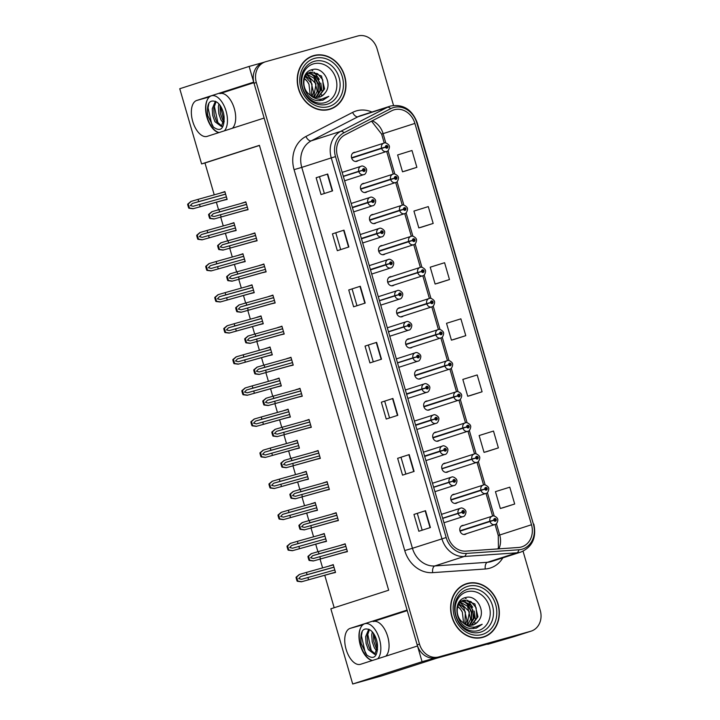 <?xml version="1.0" encoding="UTF-8"?>
<svg xmlns="http://www.w3.org/2000/svg" width="720" height="720" viewBox="0 0 720 720"><rect width="100%" height="100%" fill="white"/><g stroke="black" fill="none" stroke-linecap="round" stroke-linejoin="round"><path stroke-width="1.08" d="M407.232 610.632L373.23 621.558A18.702 9.711 74.4 0 1 373.419 621.504A18.702 9.711 74.4 0 1 387.702 636.543A18.702 9.711 74.4 0 1 385.794 656.181M232.416 128.25A18.702 9.711 -105.6 0 0 234.324 108.612A18.702 9.711 -105.6 0 0 220.041 93.573A18.702 9.711 -105.6 0 0 219.852 93.636L220.23 93.528M454.779 494.226A4.68 3.996 72.2 0 0 453.492 494.343A4.68 3.996 72.2 0 0 453.366 494.379A4.68 3.996 72.2 0 0 450.972 499.977A4.68 3.996 72.2 0 0 456.102 503.316A4.68 3.996 72.2 0 0 456.228 503.28A4.68 3.996 72.2 0 0 457.461 502.578M445.743 463.14A4.68 3.996 72.2 0 0 444.465 463.248A4.68 3.996 72.2 0 0 444.33 463.293A4.68 3.996 72.2 0 0 441.936 468.891A4.68 3.996 72.2 0 0 447.066 472.23A4.68 3.996 72.2 0 0 447.201 472.194A4.68 3.996 72.2 0 0 448.434 471.492M436.716 432.054A4.68 3.996 72.2 0 0 435.429 432.162A4.68 3.996 72.2 0 0 435.303 432.198A4.68 3.996 72.2 0 0 432.909 437.805A4.68 3.996 72.2 0 0 438.039 441.144A4.68 3.996 72.2 0 0 438.165 441.108A4.68 3.996 72.2 0 0 439.398 440.397M427.68 400.968A4.68 3.996 72.2 0 0 426.402 401.076A4.68 3.996 72.2 0 0 426.267 401.112A4.68 3.996 72.2 0 0 423.873 406.71A4.68 3.996 72.2 0 0 429.003 410.058A4.68 3.996 72.2 0 0 429.129 410.013A4.68 3.996 72.2 0 0 430.371 409.311M418.653 369.882A4.68 3.996 72.2 0 0 417.366 369.99A4.68 3.996 72.2 0 0 417.24 370.026A4.68 3.996 72.2 0 0 414.846 375.624A4.68 3.996 72.2 0 0 419.976 378.963A4.68 3.996 72.2 0 0 420.102 378.927A4.68 3.996 72.2 0 0 421.335 378.225M409.617 338.787A4.68 3.996 72.2 0 0 408.33 338.904A4.68 3.996 72.2 0 0 408.204 338.94A4.68 3.996 72.2 0 0 405.81 344.538A4.68 3.996 72.2 0 0 410.94 347.877A4.68 3.996 72.2 0 0 411.066 347.841A4.68 3.996 72.2 0 0 412.299 347.139M400.59 307.701A4.68 3.996 72.2 0 0 399.303 307.809A4.68 3.996 72.2 0 0 399.177 307.854A4.68 3.996 72.2 0 0 396.783 313.452A4.68 3.996 72.2 0 0 401.913 316.791A4.68 3.996 72.2 0 0 402.039 316.755A4.68 3.996 72.2 0 0 403.272 316.053M391.554 276.615A4.68 3.996 72.2 0 0 390.267 276.723A4.68 3.996 72.2 0 0 390.141 276.759A4.68 3.996 72.2 0 0 387.747 282.366A4.68 3.996 72.2 0 0 392.877 285.705A4.68 3.996 72.2 0 0 393.003 285.669A4.68 3.996 72.2 0 0 394.236 284.958M382.527 245.529A4.68 3.996 72.2 0 0 381.24 245.637A4.68 3.996 72.2 0 0 381.114 245.673A4.68 3.996 72.2 0 0 378.72 251.28A4.68 3.996 72.2 0 0 383.85 254.619A4.68 3.996 72.2 0 0 383.976 254.574A4.68 3.996 72.2 0 0 385.209 253.872M373.491 214.443A4.68 3.996 72.2 0 0 372.204 214.551A4.68 3.996 72.2 0 0 372.078 214.587A4.68 3.996 72.2 0 0 369.684 220.185A4.68 3.996 72.2 0 0 374.814 223.524A4.68 3.996 72.2 0 0 374.94 223.488A4.68 3.996 72.2 0 0 376.173 222.786M364.464 183.357A4.68 3.996 72.2 0 0 363.177 183.465A4.68 3.996 72.2 0 0 363.051 183.501A4.68 3.996 72.2 0 0 360.657 189.099A4.68 3.996 72.2 0 0 365.787 192.438A4.68 3.996 72.2 0 0 365.913 192.402A4.68 3.996 72.2 0 0 367.146 191.7M355.428 152.262A4.68 3.996 72.2 0 0 354.141 152.379A4.68 3.996 72.2 0 0 354.015 152.415A4.68 3.996 72.2 0 0 351.621 158.013A4.68 3.996 72.2 0 0 356.751 161.352A4.68 3.996 72.2 0 0 356.877 161.316A4.68 3.996 72.2 0 0 358.11 160.614M463.815 525.321A4.68 3.996 72.2 0 0 462.528 525.429A4.68 3.996 72.2 0 0 462.402 525.465A4.68 3.996 72.2 0 0 459.999 531.063A4.68 3.996 72.2 0 0 465.129 534.402A4.68 3.996 72.2 0 0 465.264 534.366A4.68 3.996 72.2 0 0 466.497 533.664M263.322 62.469L249.129 66.429L253.692 82.143L196.749 100.449A18.702 9.711 -105.6 0 0 192.663 121.203A18.702 9.711 -105.6 0 0 207 136.422A18.702 9.711 -105.6 0 0 207.189 136.359L264.132 118.053L407.07 610.074L350.127 628.38A18.702 9.711 -105.6 0 0 346.041 649.125A18.702 9.711 -105.6 0 0 360.378 664.344A18.702 9.711 -105.6 0 0 360.558 664.29L417.51 645.984L422.073 661.698L528.39 632.007A17.532 14.985 72.2 0 0 528.867 631.863A17.532 14.985 72.2 0 1 528.39 632.007L436.5 657.666A17.532 14.985 72.2 0 1 417.177 644.859L254.025 83.259A17.532 14.985 72.2 0 1 263.088 62.541L265.401 61.794A17.532 14.985 72.2 0 0 256.329 82.521L419.49 644.121A17.532 14.985 72.2 0 0 438.813 656.919L530.703 631.269A17.532 14.985 72.2 0 0 531.18 631.125A17.532 14.985 72.2 0 0 540.243 610.398L523.053 551.223M207.207 100.071A18.702 9.711 -105.6 0 0 207.675 119.61A18.702 9.711 -105.6 0 0 218.988 132.57M422.073 661.698L352.701 684L381.366 675.99L436.293 658.332L487.665 643.995M531.18 631.125L514.413 636.516A17.532 14.985 72.2 0 1 513.936 636.66L487.755 644.31M352.701 684L330.849 608.805L388.665 590.22L259.416 145.341L201.6 163.926L179.757 88.731L249.129 66.429M259.452 145.467L204.966 162.99L214.227 194.841M216.369 202.23L218.556 209.754M220.698 217.134L223.254 225.936M225.405 233.316L227.592 240.84M229.734 248.22L232.29 257.022M234.432 264.402L236.619 271.926M238.761 279.306L241.317 288.108M243.468 295.497L245.655 303.012M247.797 310.392L250.353 319.194M252.495 326.583L254.682 334.098M256.824 341.478L259.389 350.28M261.531 357.669L263.718 365.193M265.86 372.573L268.416 381.366M270.558 388.755L272.745 396.279M274.887 403.659L277.452 412.461M279.594 419.841L281.781 427.365M283.923 434.745L286.479 443.547M288.63 450.927L290.808 458.451M292.959 465.831L295.515 474.633M297.657 482.022L299.844 489.537M301.986 496.917L304.542 505.719M306.693 513.108L308.871 520.623M311.022 528.012L313.578 536.805M315.72 544.194L317.907 551.718M320.049 559.098L322.605 567.9M324.756 575.28L334.179 607.734M204.966 162.99L201.6 163.926M277.182 386.91L281.331 385.947L279.045 378.09L275.04 379.521M295.245 449.082L299.394 448.119L297.117 440.271L293.103 441.693M304.281 480.168L308.43 479.214L306.144 471.357L302.139 472.788M313.317 511.254L317.457 510.3L315.18 502.443L311.166 503.874M322.344 542.349L326.493 541.386L324.207 533.529L320.202 534.96M286.218 417.996L290.367 417.033L288.081 409.176L284.067 410.607M268.155 355.815L272.304 354.861L270.018 347.004L266.004 348.435M259.119 324.729L263.268 323.775L260.982 315.918L256.977 317.349M250.092 293.643L254.232 292.689L251.955 284.832L247.941 286.254M241.056 262.557L245.205 261.594L242.919 253.737L238.914 255.168M232.029 231.471L236.169 230.508L233.892 222.651L229.878 224.082M222.993 200.385L227.142 199.422L224.856 191.565L220.851 192.996M331.38 573.435L335.52 572.472L333.243 564.615L329.229 566.046M298.116 397.17L302.265 396.216L299.979 388.359L295.974 389.79M316.179 459.351L320.328 458.388L318.051 450.531L314.037 451.962M325.215 490.437L329.364 489.474L327.078 481.617L323.073 483.048M334.251 521.523L338.391 520.56L336.114 512.703L332.1 514.134M307.152 428.256L311.301 427.302L309.015 419.445L305.01 420.876M289.089 366.084L293.238 365.121L290.952 357.273L286.938 358.695M280.053 334.998L284.202 334.035L281.916 326.178L277.911 327.609M271.026 303.912L275.166 302.949L272.889 295.092L268.875 296.523M261.99 272.817L266.139 271.863L263.853 264.006L259.848 265.437M252.963 241.731L257.103 240.777L254.826 232.92L250.812 234.351M243.927 210.645L248.076 209.691L245.79 201.834L241.785 203.256M343.278 552.609L347.427 551.655L345.141 543.798L341.136 545.22M345.186 543.951L341.1 545.094M245.835 201.987L241.749 203.13M254.871 233.073L250.776 234.216M263.898 264.168L259.812 265.311M272.934 295.254L268.839 296.397M281.97 326.34L277.875 327.483M290.997 357.426L286.902 358.569M309.06 419.607L304.965 420.75M336.159 512.865L332.064 514.008M327.123 481.779L323.028 482.922M318.096 450.693L314.001 451.836M300.033 388.512L295.938 389.655M333.288 564.777L329.193 565.92M224.901 191.727L220.815 192.87M233.937 222.813L229.842 223.956M242.964 253.899L238.878 255.042M252 284.985L247.905 286.128M261.036 316.071L256.941 317.214M270.063 347.166L265.968 348.309M288.126 409.338L284.031 410.481M324.252 533.691L320.157 534.834M315.225 502.605L311.13 503.739M306.189 471.51L302.094 472.653M297.162 440.424L293.067 441.567M279.099 378.252L275.004 379.395M253.863 82.701L219.852 93.636M372.366 660.492A18.702 9.711 74.4 0 1 361.053 647.541A18.702 9.711 74.4 0 1 360.585 627.993M313.776 55.566A28.053 23.967 72.2 0 0 313.011 55.791A28.053 23.967 72.2 0 0 298.638 89.388A28.053 23.967 72.2 0 0 329.427 109.431A28.053 23.967 72.2 0 0 330.183 109.206A28.053 23.967 72.2 0 0 344.556 75.6A28.053 23.967 72.2 0 0 313.776 55.566M467.154 583.488A28.053 23.967 72.2 0 0 466.389 583.722A28.053 23.967 72.2 0 0 452.016 617.319A28.053 23.967 72.2 0 0 482.805 637.362A28.053 23.967 72.2 0 0 483.561 637.128A28.053 23.967 72.2 0 0 497.934 603.531A28.053 23.967 72.2 0 0 467.154 583.488M394.281 109.755A18.702 15.984 -107.8 0 1 414.891 123.417L531.495 524.745A18.702 15.984 -107.8 0 1 521.82 546.849A18.702 15.984 -107.8 0 1 518.562 547.479L465.948 551.124A18.702 15.984 -107.8 0 1 448.092 536.994L337.428 156.078A18.702 15.984 -107.8 0 1 345.006 134.847L391.689 110.772A18.702 15.984 -107.8 0 1 393.777 109.908A18.702 15.984 -107.8 0 1 394.281 109.755M393.633 107.514A21.042 17.982 72.2 0 0 390.708 108.657L344.034 132.732A21.042 17.982 72.2 0 0 335.502 156.618L446.166 537.534A21.042 17.982 72.2 0 0 466.254 553.428L518.868 549.783A21.042 17.982 72.2 0 0 533.412 524.205L416.817 122.877A21.042 17.982 72.2 0 0 393.633 107.514M503.127 507.726L514.692 504.009L509.796 487.179L495.441 491.652L500.328 508.491L503.244 507.69M486.819 451.611L498.384 447.894L493.497 431.064L479.133 435.537L484.029 452.376L486.936 451.575M470.52 395.496L482.085 391.779L477.189 374.949L462.834 379.422L467.721 396.261L470.637 395.46M405.306 171.036L416.871 167.319L411.984 150.489L397.62 154.962L402.516 171.801L405.423 171M421.614 227.151L433.179 223.434L428.283 206.604L413.928 211.077L418.815 227.916L421.731 227.115M437.913 283.266L449.478 279.549L444.591 262.719L430.227 267.192L435.114 284.031L438.03 283.23M454.221 339.381L465.777 335.664L460.89 318.834L446.526 323.307L451.422 340.146L454.338 339.345M393.534 105.435L377.082 48.807A17.532 14.985 72.2 0 0 357.759 36L265.878 61.659A17.532 14.985 72.2 0 0 265.401 61.794M414.099 471.429L402.543 475.146L397.647 458.316L409.212 454.59L414.099 471.429M430.407 527.544L418.842 531.261L413.955 514.431L425.511 510.705L430.407 527.544M365.193 303.084L353.628 306.801L348.741 289.971L360.306 286.254L365.193 303.084M348.894 246.969L337.329 250.686L332.433 233.856L343.998 230.139L348.894 246.969M332.586 190.854L321.021 194.571L316.134 177.741L327.699 174.024L332.586 190.854M397.8 415.314L386.235 419.031L381.348 402.201L392.904 398.475L397.8 415.314M381.492 359.199L369.936 362.916L365.04 346.086L376.605 342.369L381.492 359.199M365.04 346.086L376.605 342.369M381.348 402.201L392.904 398.475M316.134 177.741L327.699 174.024M332.433 233.856L343.998 230.139M348.741 289.971L360.306 286.254M413.955 514.431L425.511 510.705M397.647 458.316L409.212 454.59M465.777 335.664L451.422 340.146M449.478 279.549L435.114 284.031M433.179 223.434L418.815 227.916M416.871 167.319L402.516 171.801M482.085 391.779L467.721 396.261M498.384 447.894L484.029 452.376M514.692 504.009L500.328 508.491M373.275 361.845L368.415 345.141M356.967 305.73L352.116 289.026M340.668 249.615L335.817 232.911M324.36 193.5L319.509 176.796M389.574 417.96L384.723 401.256M405.882 474.075L401.022 457.371M422.181 530.19L417.33 513.486M482.4 637.47A28.053 23.967 72.2 0 0 484.641 636.435M467.667 583.65A28.053 23.967 72.2 0 0 465.246 584.127M329.022 109.539A28.053 23.967 72.2 0 0 331.263 108.513M314.289 55.728A28.053 23.967 72.2 0 0 311.868 56.196M346.689 549.135L313.407 558.504M313.452 558.495L310.608 557.802L312.642 555.687L318.987 553.833L318.33 551.592L311.211 553.68L307.962 556.389A2.925 1.521 -105.6 0 0 308.169 557.622L308.664 559.305A2.925 1.521 -105.6 0 0 309.141 560.448L313.326 560.97L347.346 551.376M462.717 512.127L462.006 512.361A1.458 1.251 72.2 0 0 464.4 511.632A1.458 1.251 72.2 0 0 461.97 512.244L462.708 512.082A0.585 0.495 -107.8 0 1 463.671 511.821A0.585 0.495 -107.8 0 1 462.717 512.127L462.006 512.361M442.683 518.4L462.708 512.082M461.97 512.244L458.091 513.252A4.383 3.744 -107.8 0 1 460.404 508.257A4.383 3.744 -107.8 0 1 460.521 508.221M442.638 518.229L458.091 513.252M313.299 560.979L347.373 551.466L313.299 560.979M345.222 544.077L318.33 551.592M345.879 546.327L318.987 553.833M319.797 556.641L320.454 558.882M311.499 553.581L308.547 556.2L309.726 560.259L309.141 560.448M308.547 556.2L307.962 556.389M309.726 560.259L313.614 560.88M334.791 569.952L301.5 579.33M301.554 579.312L298.701 578.619L300.735 576.513L307.08 574.659L306.432 572.409L299.304 574.497L296.064 577.215A2.925 1.521 -105.6 0 0 296.271 578.439L296.757 580.122A2.925 1.521 -105.6 0 0 297.243 581.265L301.428 581.796L335.439 572.202M494.559 520.038L460.035 531.162L493.848 520.281A1.458 1.251 72.2 0 0 496.233 519.543A1.458 1.251 72.2 0 0 493.812 520.155L494.55 519.993A0.585 0.495 -107.8 0 1 495.513 519.741A0.585 0.495 -107.8 0 1 494.559 520.038L493.848 520.281M459.981 530.991L494.55 519.993M493.812 520.155L489.933 521.172A4.383 3.744 -107.8 0 1 492.246 516.177A4.383 3.744 -107.8 0 1 492.363 516.141M459.936 530.811L489.933 521.172M333.324 564.903L306.432 572.409M333.972 567.144L307.08 574.659M307.899 577.467L308.547 579.708M299.592 574.407L296.649 577.026L297.828 581.076L297.243 581.265M296.649 577.026L296.064 577.215M297.828 581.076L301.716 581.706M337.662 518.04L304.371 527.418M304.425 527.4L301.572 526.716L303.606 524.601L309.951 522.747L309.303 520.506L302.175 522.585L298.935 525.303A2.925 1.521 -105.6 0 0 299.142 526.527L299.628 528.219A2.925 1.521 -105.6 0 0 300.114 529.353L304.299 529.884L338.31 520.29M453.69 481.041L452.979 481.275A1.458 1.251 72.2 0 0 455.364 480.546A1.458 1.251 72.2 0 0 452.943 481.158L453.672 480.987A0.585 0.495 -107.8 0 1 454.635 480.735A0.585 0.495 -107.8 0 1 453.69 481.041L452.979 481.275M433.656 487.305L453.672 480.987M452.943 481.158L449.055 482.166A4.383 3.744 -107.8 0 1 451.377 477.171A4.383 3.744 -107.8 0 1 451.494 477.135M433.602 487.134L449.055 482.166M304.263 529.893L338.337 520.38L304.263 529.893M336.195 512.991L309.303 520.506M336.843 515.241L309.951 522.747M310.77 525.555L311.418 527.796M302.463 522.495L299.52 525.114L300.699 529.173L300.114 529.353M299.52 525.114L298.935 525.303M300.699 529.173L304.587 529.794M328.626 486.954L295.344 496.332M295.389 496.314L292.545 495.621L294.579 493.515L300.924 491.661L300.267 489.411L293.148 491.499L289.899 494.217A2.925 1.521 -105.6 0 0 290.106 495.441L290.601 497.124A2.925 1.521 -105.6 0 0 291.078 498.267L295.263 498.798L329.283 489.204M424.683 456.417L443.943 450.189A1.458 1.251 72.2 0 0 446.328 449.46A1.458 1.251 72.2 0 0 443.907 450.063L444.645 449.901A0.585 0.495 -107.8 0 1 445.608 449.649A0.585 0.495 -107.8 0 1 444.654 449.955L443.943 450.189M424.62 456.219L444.645 449.901M424.674 456.39L444.654 449.955M443.907 450.063L440.028 451.08A4.383 3.744 -107.8 0 1 442.341 446.085A4.383 3.744 -107.8 0 1 442.458 446.049M424.575 456.048L440.028 451.08M295.236 498.807L329.31 489.294L295.236 498.807M327.159 481.905L300.267 489.411M327.816 484.155L300.924 491.661M301.734 494.469L302.391 496.71M293.436 491.409L290.484 494.028L291.663 498.078L291.078 498.267M290.484 494.028L289.899 494.217M291.663 498.078L295.551 498.708M319.599 455.868L286.308 465.246M286.362 465.228L283.509 464.535L285.543 462.42L291.888 460.575L291.24 458.325L284.112 460.413L280.872 463.131A2.925 1.521 -105.6 0 0 281.079 464.355L281.565 466.038A2.925 1.521 -105.6 0 0 282.042 467.181L286.236 467.712L320.247 458.109M415.647 425.331L434.916 419.103A1.458 1.251 72.2 0 0 437.301 418.374A1.458 1.251 72.2 0 0 434.88 418.977L435.609 418.815A0.585 0.495 -107.8 0 1 436.572 418.563A0.585 0.495 -107.8 0 1 435.627 418.86L434.916 419.103M415.593 425.133L435.609 418.815M415.638 425.304L435.627 418.86M434.88 418.977L430.992 419.994A4.383 3.744 -107.8 0 1 433.314 414.999A4.383 3.744 -107.8 0 1 433.431 414.963L414.414 421.074M415.539 424.962L430.992 419.994M286.2 467.721L320.274 458.208L286.2 467.721M318.132 450.819L291.24 458.325M318.78 453.06L291.888 460.575M292.707 463.374L293.355 465.624M284.4 460.323L281.457 462.942L282.636 466.992L282.042 467.181M281.457 462.942L280.872 463.131M282.636 466.992L286.524 467.613M325.755 538.866L292.473 548.244M292.518 548.226L289.674 547.533L291.708 545.418L298.053 543.573L297.396 541.323L290.277 543.411L287.028 546.129A2.925 1.521 -105.6 0 0 287.235 547.353L287.73 549.036A2.925 1.521 -105.6 0 0 288.207 550.179L292.392 550.71L326.412 541.107M485.532 488.952L450.999 500.067L484.821 489.195A1.458 1.251 72.2 0 0 487.206 488.457A1.458 1.251 72.2 0 0 484.785 489.069L485.514 488.907A0.585 0.495 -107.8 0 1 486.477 488.655A0.585 0.495 -107.8 0 1 485.532 488.952L484.821 489.195M450.945 499.905L485.514 488.907M484.785 489.069L480.897 490.086A4.383 3.744 -107.8 0 1 483.219 485.091A4.383 3.744 -107.8 0 1 483.336 485.055L452.133 495.081M450.9 499.725L480.897 490.086M292.365 550.719L326.439 541.206L292.365 550.719M324.288 533.817L297.396 541.323M324.945 536.058L298.053 543.573M298.863 546.372L299.52 548.622M290.565 543.321L287.613 545.94L288.792 549.99L288.207 550.179M287.613 545.94L287.028 546.129M288.792 549.99L292.68 550.611M316.728 507.78L283.437 517.149M283.491 517.14L280.638 516.447L282.672 514.332L289.017 512.478L288.369 510.237L281.241 512.325L278.001 515.034A2.925 1.521 -105.6 0 0 278.208 516.267L278.694 517.95A2.925 1.521 -105.6 0 0 279.18 519.093L283.365 519.615L317.376 510.021M476.496 457.866L475.785 458.1A1.458 1.251 72.2 0 0 478.17 457.371A1.458 1.251 72.2 0 0 475.749 457.983L476.487 457.821A0.585 0.495 -107.8 0 1 477.45 457.56A0.585 0.495 -107.8 0 1 476.496 457.866L475.785 458.1M441.918 468.81L476.487 457.821M475.749 457.983L471.87 458.991A4.383 3.744 -107.8 0 1 474.183 453.996A4.383 3.744 -107.8 0 1 474.3 453.96M441.873 468.639L471.87 458.991M283.329 519.624L317.403 510.111L283.329 519.624M315.261 502.731L288.369 510.237M315.909 504.972L289.017 512.478M289.836 515.286L290.484 517.536M281.529 512.235L278.586 514.845L279.765 518.904L279.18 519.093M278.586 514.845L278.001 515.034M279.765 518.904L283.653 519.525M307.692 476.694L274.41 486.063M274.455 486.054L271.611 485.361L273.645 483.246L279.99 481.392L279.333 479.151L272.214 481.239L268.965 483.948A2.925 1.521 -105.6 0 0 269.172 485.181L269.667 486.864A2.925 1.521 -105.6 0 0 270.144 488.007L274.329 488.529L308.349 478.935M432.945 437.922L466.758 427.014A1.458 1.251 72.2 0 0 469.143 426.285A1.458 1.251 72.2 0 0 466.722 426.897L467.451 426.726A0.585 0.495 -107.8 0 1 468.414 426.474A0.585 0.495 -107.8 0 1 467.469 426.78L466.758 427.014M432.882 437.724L467.451 426.726M432.936 437.895L467.469 426.78M466.722 426.897L462.834 427.905A4.383 3.744 -107.8 0 1 465.156 422.91A4.383 3.744 -107.8 0 1 465.273 422.874M432.837 437.553L462.834 427.905M306.225 471.645L279.333 479.151M306.882 473.886L279.99 481.392M280.8 484.2L281.457 486.441M272.502 481.14L269.55 483.759L270.729 487.818L270.144 488.007M269.55 483.759L268.965 483.948M270.729 487.818L274.617 488.439M298.665 445.608L265.374 454.977M265.428 454.968L262.575 454.275L264.609 452.16L270.954 450.306L270.306 448.065L263.178 450.153L259.938 452.862A2.925 1.521 -105.6 0 0 260.145 454.095L260.631 455.778A2.925 1.521 -105.6 0 0 261.108 456.921L265.302 457.443L299.313 447.849M423.909 406.836L457.722 395.928A1.458 1.251 72.2 0 0 460.107 395.199A1.458 1.251 72.2 0 0 457.686 395.802L458.415 395.64A0.585 0.495 -107.8 0 1 459.387 395.388A0.585 0.495 -107.8 0 1 458.433 395.694L457.722 395.928M423.855 406.638L458.415 395.64M423.909 406.809L458.433 395.694M457.686 395.802L453.807 396.819A4.383 3.744 -107.8 0 1 456.12 391.824A4.383 3.744 -107.8 0 1 456.237 391.788L425.034 401.814M423.81 406.467L453.807 396.819M265.266 457.452L299.34 447.939L265.266 457.452M297.198 440.55L270.306 448.065M297.846 442.8L270.954 450.306M271.773 453.114L272.421 455.355M263.466 450.054L260.523 452.673L261.702 456.732L261.108 456.921M260.523 452.673L259.938 452.862M261.702 456.732L265.59 457.353M224.397 130.833A19.053 9.891 -105.6 0 0 226.071 111.096A19.053 9.891 -105.6 0 0 211.527 95.769A19.053 9.891 -105.6 0 0 207.225 117.153A19.053 9.891 -105.6 0 0 219.096 132.534M222.021 126.216L216.45 121.275L214.236 115.074L213.786 108.306L216.072 101.673M224.136 117.936C224.028 129.087 220.446 132.129 213.39 127.062L207.792 115.632C206.505 103.581 209.349 98.991 216.342 101.871A13.212 6.858 -105.6 0 1 223.182 112.023A13.212 6.858 -105.6 0 1 224.136 117.936L221.4 126.504L214.92 121.698L212.715 115.497L212.256 108.738L215.388 101.232M224.118 121.941L222.561 119.565L220.347 113.364L220.032 105.336M223.767 123.606L221.031 119.997L218.826 113.796L218.367 107.028L218.907 103.932M213.39 127.062L211.851 124.713L208.062 107.892L208.917 103.086M219.105 124.812L217.962 123.012L214.218 105.597M224.172 121.482L220.239 105.624M377.775 658.755A19.053 9.891 -105.6 0 0 379.449 639.027A19.053 9.891 -105.6 0 0 364.905 623.7A19.053 9.891 -105.6 0 0 360.603 645.084A19.053 9.891 -105.6 0 0 372.474 660.465M375.399 654.138L369.828 649.206L367.614 643.005L367.155 636.237L369.45 629.604M377.514 645.867C377.406 657.018 373.815 660.06 366.768 654.993L361.17 643.563C359.883 631.503 362.727 626.922 369.72 629.802A13.212 6.858 -105.6 0 1 376.56 639.954A13.212 6.858 -105.6 0 1 377.514 645.867L374.778 654.435L368.298 649.629L366.093 643.428L365.634 636.66L368.766 629.163M377.496 649.872L375.939 647.496L373.725 641.295L373.41 633.267M377.145 651.537L374.409 647.928L372.195 641.718L371.745 634.959L372.285 631.863M366.768 654.993L365.229 652.644L361.44 635.823L362.295 631.017M372.483 652.743L371.34 650.943L367.596 633.528M377.55 649.413L373.617 633.555M324.927 102.663A20.223 17.28 -107.8 0 1 302.643 87.885A20.223 17.28 -107.8 0 1 313.641 63.819A20.223 17.28 -107.8 0 1 335.934 78.588A20.223 17.28 -107.8 0 1 324.927 102.663M322.614 100.26L328.806 96.354L321.534 99.144C316.899 99.522 312.813 97.92 309.276 94.356A13.212 11.286 72.2 0 0 319.5 97.038A13.212 11.286 72.2 0 0 319.86 96.93A13.212 11.286 72.2 0 0 325.179 92.853C333.135 83.565 322.938 66.375 312.534 69.57C297.576 72.135 302.499 100.278 318.258 100.692L323.082 100.116M304.344 78.768A13.212 11.286 -107.8 0 1 308.97 84.222L310.221 95.112M313.857 55.845A27.765 23.724 -107.8 0 1 344.322 75.672A27.765 23.724 -107.8 0 1 330.093 108.927A27.765 23.724 -107.8 0 1 329.346 109.152A27.765 23.724 -107.8 0 1 298.881 89.316A27.765 23.724 -107.8 0 1 313.101 56.07A27.765 23.724 -107.8 0 1 313.857 55.845M330.093 108.927L327.78 109.665A27.765 23.724 -107.8 0 1 327.033 109.899A27.765 23.724 -107.8 0 1 326.592 110.007M306.252 73.575L308.25 73.035M309.276 94.356C301.221 88.371 302.49 73.818 310.851 72.081L321.498 75.996L324.567 88.875L318.312 97.29M309.591 72.477L310.851 72.081M305.649 75.978L310.482 79.533L313.56 92.412L312.084 96.246M305.325 76.518L311.985 83.988L311.49 95.94M307.107 74.214L314.154 78.354L317.223 91.233L314.307 97.074M306.729 74.601L316.017 83.871L313.767 96.921M308.736 72.981L317.826 77.175L320.895 90.054L316.368 97.389M306.378 73.53L307.818 73.278M308.313 73.242L314.964 75.573L319.491 82.098L319.932 90.567L315.864 97.353M310.05 72.342L317.565 73.647L322.704 79.722L323.478 89.865L317.835 97.353M325.179 92.853C322.587 95.688 320.571 97.119 319.131 97.155M304.434 78.498L306.81 80.712L308.97 84.222M309.627 57.222A27.765 23.724 -107.8 0 1 310.788 56.808L313.101 56.07M328.806 96.354L322.947 100.161M310.662 73.476L313.938 76.437L317.934 84.276L318.132 93.177L317.34 95.859M311.769 73.8L314.388 76.293L318.393 84.132L318.114 94.806M478.305 630.585A20.223 17.28 -107.8 0 1 456.012 615.816A20.223 17.28 -107.8 0 1 467.019 591.75A20.223 17.28 -107.8 0 1 489.312 606.519A20.223 17.28 -107.8 0 1 478.305 630.585M475.992 628.191L482.184 624.285L474.912 627.075C470.277 627.444 466.191 625.851 462.654 622.278A13.212 11.286 72.2 0 0 472.878 624.969A13.212 11.286 72.2 0 0 473.238 624.861A13.212 11.286 72.2 0 0 478.557 620.784C486.513 611.496 476.316 594.306 465.912 597.492C450.954 600.066 455.877 628.2 471.636 628.623L476.46 628.047M457.722 606.699A13.212 11.286 -107.8 0 1 462.348 612.153L463.599 623.043M467.235 583.767A27.765 23.724 -107.8 0 1 497.7 603.603A27.765 23.724 -107.8 0 1 483.471 636.858A27.765 23.724 -107.8 0 1 482.724 637.083A27.765 23.724 -107.8 0 1 452.259 617.247A27.765 23.724 -107.8 0 1 466.479 584.001A27.765 23.724 -107.8 0 1 467.235 583.767M483.471 636.858L481.158 637.596A27.765 23.724 -107.8 0 1 480.411 637.821A27.765 23.724 -107.8 0 1 479.97 637.938M459.63 601.506L461.628 600.966M462.654 622.278C454.599 616.302 455.868 601.749 464.22 600.012L474.876 603.918L477.945 616.806L471.69 625.221M462.969 600.408L464.22 600.012M459.027 603.909L463.86 607.464L466.938 620.343L465.453 624.177M458.694 604.449L465.363 611.919L464.868 623.862M460.485 602.145L467.532 606.285L470.601 619.164L467.685 625.005M460.107 602.532L469.395 611.802L467.145 624.852M462.114 600.912L471.204 605.106L474.273 617.985L469.746 625.311M459.756 601.452L461.196 601.209M461.691 601.173L468.342 603.504L472.869 610.029L473.31 618.498L469.242 625.275M463.428 600.273L470.943 601.569L476.082 607.653L476.856 617.796L471.213 625.284M478.557 620.784C475.956 623.619 473.949 625.05 472.509 625.086M457.812 606.429L460.188 608.643L462.348 612.153M463.005 585.153A27.765 23.724 -107.8 0 1 464.166 584.739L466.479 584.001M482.184 624.285L476.325 628.092M464.04 601.407L467.307 604.368L471.312 612.207L471.501 621.108L470.718 623.79M465.147 601.722L467.766 604.215L471.771 612.054L471.492 622.737M310.563 424.782L277.281 434.151M277.326 434.142L274.482 433.449L276.516 431.334L282.852 429.48L282.204 427.239L275.085 429.327L271.836 432.036A2.925 1.521 -105.6 0 0 272.043 433.269L272.538 434.952A2.925 1.521 -105.6 0 0 273.015 436.095L277.2 436.617L311.22 427.023M406.611 394.245L425.88 388.017A1.458 1.251 72.2 0 0 428.265 387.279A1.458 1.251 72.2 0 0 425.844 387.891L426.582 387.729A0.585 0.495 -107.8 0 1 427.545 387.477A0.585 0.495 -107.8 0 1 426.591 387.774L425.88 388.017M406.557 394.047L426.582 387.729M406.611 394.218L426.591 387.774M425.844 387.891L421.965 388.908A4.383 3.744 -107.8 0 1 424.278 383.913A4.383 3.744 -107.8 0 1 424.395 383.877M406.512 393.876L421.965 388.908M277.173 436.626L311.247 427.113L277.173 436.626M309.096 419.733L282.204 427.239M309.753 421.974L282.852 429.48M283.671 432.288L284.328 434.538M275.373 429.237L272.421 431.847L273.6 435.906L273.015 436.095M272.421 431.847L271.836 432.036M273.6 435.906L277.488 436.527M301.536 393.696L268.245 403.065M268.299 403.056L265.446 402.363L267.48 400.248L273.825 398.394L273.168 396.153L266.049 398.241L262.809 400.95A2.925 1.521 -105.6 0 0 263.016 402.183L263.502 403.866A2.925 1.521 -105.6 0 0 263.979 405.009L268.173 405.531L302.184 395.937M417.564 356.688L416.853 356.931A1.458 1.251 72.2 0 0 419.238 356.193A1.458 1.251 72.2 0 0 416.817 356.805L417.546 356.643A0.585 0.495 -107.8 0 1 418.509 356.382A0.585 0.495 -107.8 0 1 417.564 356.688L416.853 356.931M397.53 362.961L417.546 356.643M416.817 356.805L412.929 357.822A4.383 3.744 -107.8 0 1 415.251 352.818A4.383 3.744 -107.8 0 1 415.368 352.782M397.476 362.79L412.929 357.822M300.069 388.647L273.168 396.153M300.717 390.888L273.825 398.394M274.644 401.202L275.292 403.443M266.337 398.142L263.394 400.761L264.573 404.82L263.979 405.009M263.394 400.761L262.809 400.95M264.573 404.82L268.461 405.441M292.5 362.61L259.218 371.979M259.263 371.97L256.419 371.277L258.444 369.162L264.789 367.308L264.141 365.067L257.013 367.155L253.773 369.864A2.925 1.521 -105.6 0 0 253.98 371.097L254.475 372.78A2.925 1.521 -105.6 0 0 254.952 373.923L259.137 374.445L293.157 364.851M408.528 325.602L407.817 325.836A1.458 1.251 72.2 0 0 410.202 325.107A1.458 1.251 72.2 0 0 407.781 325.719L408.51 325.548A0.585 0.495 -107.8 0 1 409.482 325.296A0.585 0.495 -107.8 0 1 408.528 325.602L407.817 325.836M388.494 331.875L408.51 325.548M407.781 325.719L403.902 326.727A4.383 3.744 -107.8 0 1 406.215 321.732A4.383 3.744 -107.8 0 1 406.332 321.696L387.315 327.807M388.449 331.695L403.902 326.727M259.11 374.454L293.184 364.941L259.11 374.454M291.033 357.552L264.141 365.067M291.69 359.802L264.789 367.308M265.608 370.116L266.256 372.357M257.31 367.056L254.358 369.675L255.537 373.734L254.952 373.923M254.358 369.675L253.773 369.864M255.537 373.734L259.425 374.355M289.629 414.513L256.347 423.891M256.392 423.873L253.548 423.189L255.573 421.074L261.918 419.22L261.27 416.979L254.151 419.058L250.902 421.776A2.925 1.521 -105.6 0 0 251.109 423L251.604 424.683A2.925 1.521 -105.6 0 0 252.081 425.826L256.266 426.357L290.286 416.763M414.882 375.741L448.695 364.842A1.458 1.251 72.2 0 0 451.08 364.113A1.458 1.251 72.2 0 0 448.659 364.716L449.388 364.554A0.585 0.495 -107.8 0 1 450.351 364.302A0.585 0.495 -107.8 0 1 449.406 364.599L448.695 364.842M414.819 375.552L449.388 364.554M414.873 375.723L449.406 364.599M448.659 364.716L444.771 365.733A4.383 3.744 -107.8 0 1 447.084 360.738A4.383 3.744 -107.8 0 1 447.21 360.702M414.774 375.381L444.771 365.733M256.239 426.366L290.313 416.853L256.239 426.366M288.162 409.464L261.27 416.979M288.819 411.714L261.918 419.22M262.737 422.028L263.385 424.269M254.439 418.968L251.487 421.587L252.666 425.637L252.081 425.826M251.487 421.587L250.902 421.776M252.666 425.637L256.554 426.267M280.602 383.427L247.311 392.805M247.365 392.787L244.512 392.094L246.546 389.979L252.891 388.134L252.234 385.884L245.115 387.972L241.866 390.69A2.925 1.521 -105.6 0 0 242.082 391.914L242.568 393.597A2.925 1.521 -105.6 0 0 243.045 394.74L247.23 395.271L281.25 385.677M440.37 333.513L405.846 344.637L439.659 333.756A1.458 1.251 72.2 0 0 442.044 333.018A1.458 1.251 72.2 0 0 439.623 333.63L440.352 333.468A0.585 0.495 -107.8 0 1 441.324 333.216A0.585 0.495 -107.8 0 1 440.37 333.513L439.659 333.756M405.792 344.466L440.352 333.468M439.623 333.63L435.744 334.647A4.383 3.744 -107.8 0 1 438.057 329.652A4.383 3.744 -107.8 0 1 438.174 329.616M405.738 344.286L435.744 334.647M247.203 395.28L281.277 385.767L247.203 395.28M279.135 378.378L252.234 385.884M279.783 380.619L252.891 388.134M253.701 390.933L254.358 393.183M245.403 387.882L242.46 390.501L243.639 394.551L243.045 394.74M242.46 390.501L241.866 390.69M243.639 394.551L247.527 395.172M271.566 352.341L238.284 361.719M238.329 361.701L235.485 361.008L237.51 358.893L243.855 357.048L243.207 354.798L236.079 356.886L232.839 359.595A2.925 1.521 -105.6 0 0 233.046 360.828L233.541 362.511A2.925 1.521 -105.6 0 0 234.018 363.654L238.203 364.185L272.223 354.582M431.334 302.427L396.81 313.542L430.632 302.67A1.458 1.251 72.2 0 0 433.017 301.932A1.458 1.251 72.2 0 0 430.596 302.544L431.325 302.382A0.585 0.495 -107.8 0 1 432.288 302.121A0.585 0.495 -107.8 0 1 431.334 302.427L430.632 302.67M396.756 313.371L431.325 302.382M430.596 302.544L426.708 303.561A4.383 3.744 -107.8 0 1 429.021 298.557A4.383 3.744 -107.8 0 1 429.147 298.521L397.944 308.556M396.711 313.2L426.708 303.561M270.099 347.292L243.207 354.798M270.756 349.533L243.855 357.048M244.674 359.847L245.322 362.097M236.376 356.796L233.424 359.406L234.603 363.465L234.018 363.654M233.424 359.406L232.839 359.595M234.603 363.465L238.491 364.086M283.473 331.515L250.182 340.893M250.227 340.875L247.383 340.191L249.417 338.076L255.762 336.222L255.105 333.981L247.986 336.06L244.737 338.778A2.925 1.521 -105.6 0 0 244.953 340.002L245.439 341.685A2.925 1.521 -105.6 0 0 245.916 342.828L250.101 343.359L284.121 333.765M399.501 294.516L398.79 294.75A1.458 1.251 72.2 0 0 401.175 294.021A1.458 1.251 72.2 0 0 398.754 294.633L399.483 294.462A0.585 0.495 -107.8 0 1 400.446 294.21A0.585 0.495 -107.8 0 1 399.501 294.516L398.79 294.75M379.467 300.78L399.483 294.462M398.754 294.633L394.866 295.641A4.383 3.744 -107.8 0 1 397.179 290.646A4.383 3.744 -107.8 0 1 397.305 290.61M379.413 300.609L394.866 295.641M250.074 343.368L284.148 333.855L250.074 343.368M282.006 326.466L255.105 333.981M282.654 328.716L255.762 336.222M256.572 339.03L257.229 341.271M248.274 335.97L245.331 338.589L246.501 342.639L245.916 342.828M245.331 338.589L244.737 338.778M246.501 342.639L250.389 343.269M274.437 300.429L241.146 309.807M241.2 309.789L238.356 309.096L240.381 306.981L246.726 305.136L246.078 302.886L238.95 304.974L235.71 307.692A2.925 1.521 -105.6 0 0 235.917 308.916L236.403 310.599A2.925 1.521 -105.6 0 0 236.889 311.742L241.074 312.273L275.094 302.679M370.485 269.892L389.754 263.664A1.458 1.251 72.2 0 0 392.139 262.935A1.458 1.251 72.2 0 0 389.718 263.538L390.447 263.376A0.585 0.495 -107.8 0 1 391.419 263.124A0.585 0.495 -107.8 0 1 390.465 263.43L389.754 263.664M370.431 269.694L390.447 263.376M370.485 269.865L390.465 263.43M389.718 263.538L385.839 264.555A4.383 3.744 -107.8 0 1 388.152 259.56A4.383 3.744 -107.8 0 1 388.269 259.524M370.377 269.523L385.839 264.555M241.047 312.282L275.121 302.769L241.047 312.282M272.97 295.38L246.078 302.886M273.627 297.621L246.726 305.136M247.545 307.944L248.193 310.185M239.238 304.884L236.295 307.503L237.474 311.553L236.889 311.742M236.295 307.503L235.71 307.692M237.474 311.553L241.362 312.174M265.41 269.343L232.119 278.721M232.164 278.703L229.32 278.01L231.354 275.895L237.699 274.05L237.042 271.8L229.923 273.888L226.674 276.597A2.925 1.521 -105.6 0 0 226.89 277.83L227.376 279.513A2.925 1.521 -105.6 0 0 227.853 280.656L232.038 281.187L266.058 271.584M361.458 238.806L380.727 232.578A1.458 1.251 72.2 0 0 383.112 231.84A1.458 1.251 72.2 0 0 380.691 232.452L381.42 232.29A0.585 0.495 -107.8 0 1 382.383 232.038A0.585 0.495 -107.8 0 1 381.429 232.335L380.727 232.578M361.404 238.608L381.42 232.29M361.449 238.779L381.429 232.335M380.691 232.452L376.803 233.469A4.383 3.744 -107.8 0 1 379.116 228.474A4.383 3.744 -107.8 0 1 379.242 228.438L360.216 234.549M361.35 238.437L376.803 233.469M263.943 264.294L237.042 271.8M264.591 266.535L237.699 274.05M238.509 276.849L239.166 279.099M230.211 273.798L227.268 276.408L228.438 280.467L227.853 280.656M227.268 276.408L226.674 276.597M228.438 280.467L232.326 281.088M256.374 238.257L223.083 247.626M223.137 247.617L220.284 246.924L222.318 244.809L228.663 242.955L228.015 240.714L220.887 242.802L217.647 245.511A2.925 1.521 -105.6 0 0 217.854 246.744L218.34 248.427A2.925 1.521 -105.6 0 0 218.826 249.57L223.011 250.092L257.031 240.498M352.422 207.711L371.691 201.492A1.458 1.251 72.2 0 0 374.076 200.754A1.458 1.251 72.2 0 0 371.655 201.366L372.384 201.204A0.585 0.495 -107.8 0 1 373.356 200.952A0.585 0.495 -107.8 0 1 372.402 201.249L371.691 201.492M352.368 207.522L372.384 201.204M352.422 207.693L372.402 201.249M371.655 201.366L367.776 202.383A4.383 3.744 -107.8 0 1 370.089 197.388A4.383 3.744 -107.8 0 1 370.206 197.352M352.314 207.351L367.776 202.383M222.975 250.101L257.049 240.588L222.975 250.101M254.907 233.208L228.015 240.714M255.564 235.449L228.663 242.955M229.482 245.763L230.13 248.013M221.175 242.712L218.232 245.322L219.411 249.381L218.826 249.57M218.232 245.322L217.647 245.511M219.411 249.381L223.299 250.002M247.347 207.171L214.056 216.54M214.101 216.531L211.257 215.838L213.291 213.723L219.636 211.869L218.979 209.628L211.86 211.716L208.611 214.425A2.925 1.521 -105.6 0 0 208.827 215.658L209.313 217.341A2.925 1.521 -105.6 0 0 209.79 218.484L213.975 219.006L247.995 209.412M363.366 170.163L362.655 170.397A1.458 1.251 72.2 0 0 365.049 169.668A1.458 1.251 72.2 0 0 362.628 170.28L363.357 170.118A0.585 0.495 -107.8 0 1 364.32 169.857A0.585 0.495 -107.8 0 1 363.366 170.163L362.655 170.397M343.332 176.436L363.357 170.118M362.628 170.28L358.74 171.288A4.383 3.744 -107.8 0 1 361.053 166.293A4.383 3.744 -107.8 0 1 361.179 166.257M343.287 176.265L358.74 171.288M213.948 219.015L248.022 209.502L213.948 219.015M245.88 202.113L218.979 209.628M246.528 204.363L219.636 211.869M220.446 214.677L221.103 216.918M212.148 211.617L209.196 214.236L210.375 218.295L209.79 218.484M209.196 214.236L208.611 214.425M210.375 218.295L214.263 218.916M262.539 321.255L229.248 330.624M229.293 330.615L226.449 329.922L228.483 327.807L234.828 325.953L234.171 323.712L227.052 325.8L223.803 328.509A2.925 1.521 -105.6 0 0 224.019 329.742L224.505 331.425A2.925 1.521 -105.6 0 0 224.982 332.568L229.167 333.09L263.187 323.496M422.307 271.341L421.596 271.575A1.458 1.251 72.2 0 0 423.981 270.846A1.458 1.251 72.2 0 0 421.56 271.458L422.289 271.287A0.585 0.495 -107.8 0 1 423.261 271.035A0.585 0.495 -107.8 0 1 422.307 271.341L421.596 271.575M387.729 282.285L422.289 271.287M421.56 271.458L417.672 272.466A4.383 3.744 -107.8 0 1 419.994 267.471A4.383 3.744 -107.8 0 1 420.111 267.435L388.908 277.47M387.675 282.114L417.672 272.466M229.14 333.099L263.214 323.586L229.14 333.099M261.072 316.206L234.171 323.712M261.72 318.447L234.828 325.953M235.638 328.761L236.295 331.011M227.34 325.71L224.397 328.32L225.567 332.379L224.982 332.568M224.397 328.32L223.803 328.509M225.567 332.379L229.455 333M253.503 290.169L220.212 299.538M220.266 299.529L217.422 298.836L219.447 296.721L225.792 294.867L225.144 292.626L218.016 294.714L214.776 297.423A2.925 1.521 -105.6 0 0 214.983 298.656L215.469 300.339A2.925 1.521 -105.6 0 0 215.955 301.482L220.14 302.004L254.16 292.41M378.756 251.397L412.56 240.489A1.458 1.251 72.2 0 0 414.954 239.76A1.458 1.251 72.2 0 0 412.533 240.372L413.262 240.201A0.585 0.495 -107.8 0 1 414.225 239.949A0.585 0.495 -107.8 0 1 413.271 240.255L412.56 240.489M378.693 251.199L413.262 240.201M378.747 251.37L413.271 240.255M412.533 240.372L408.645 241.38A4.383 3.744 -107.8 0 1 410.958 236.385A4.383 3.744 -107.8 0 1 411.084 236.349M378.648 251.028L408.645 241.38M220.113 302.013L254.187 292.5L220.113 302.013M252.036 285.111L225.144 292.626M252.693 287.361L225.792 294.867M226.611 297.675L227.259 299.916M218.304 294.615L215.361 297.234L216.54 301.293L215.955 301.482M215.361 297.234L214.776 297.423M216.54 301.293L220.428 301.914M244.476 259.074L211.185 268.452M211.23 268.434L208.386 267.75L210.42 265.635L216.765 263.781L216.108 261.54L208.989 263.619L205.74 266.337A2.925 1.521 -105.6 0 0 205.956 267.561L206.442 269.253A2.925 1.521 -105.6 0 0 206.919 270.387L211.104 270.918L245.124 261.324M369.72 220.302L403.533 209.403A1.458 1.251 72.2 0 0 405.918 208.674A1.458 1.251 72.2 0 0 403.497 209.277L404.226 209.115A0.585 0.495 -107.8 0 1 405.198 208.863A0.585 0.495 -107.8 0 1 404.244 209.169L403.533 209.403M369.666 220.113L404.226 209.115M369.711 220.284L404.244 209.169M403.497 209.277L399.609 210.294A4.383 3.744 -107.8 0 1 401.931 205.299A4.383 3.744 -107.8 0 1 402.048 205.263M369.612 219.942L399.609 210.294M211.077 270.927L245.151 261.414L211.077 270.927M243.009 254.025L216.108 261.54M243.657 256.275L216.765 263.781M217.575 266.589L218.232 268.83M209.277 263.529L206.334 266.148L207.504 270.207L206.919 270.387M206.334 266.148L205.74 266.337M207.504 270.207L211.392 270.828M235.44 227.988L202.149 237.366M202.203 237.348L199.35 236.655L201.384 234.549L207.729 232.695L207.081 230.445L199.953 232.533L196.713 235.251A2.925 1.521 -105.6 0 0 196.92 236.475L197.406 238.158A2.925 1.521 -105.6 0 0 197.892 239.301L202.077 239.832L236.097 230.238M360.693 189.216L394.497 178.317A1.458 1.251 72.2 0 0 396.891 177.579A1.458 1.251 72.2 0 0 394.461 178.191L395.199 178.029A0.585 0.495 -107.8 0 1 396.162 177.777A0.585 0.495 -107.8 0 1 395.208 178.074L394.497 178.317M360.63 189.027L395.199 178.029M360.684 189.198L395.208 178.074M394.461 178.191L390.582 179.208A4.383 3.744 -107.8 0 1 392.895 174.213A4.383 3.744 -107.8 0 1 393.012 174.177M360.585 188.847L390.582 179.208M202.041 239.841L236.115 230.328L202.041 239.841M233.973 222.939L207.081 230.445M234.63 225.18L207.729 232.695M208.548 235.503L209.196 237.744M200.241 232.443L197.298 235.062L198.477 239.112L197.892 239.301M197.298 235.062L196.713 235.251M198.477 239.112L202.365 239.742M226.413 196.902L193.122 206.28M193.167 206.262L190.323 205.569L192.357 203.454L198.702 201.609L198.045 199.359L190.926 201.447L187.677 204.165A2.925 1.521 -105.6 0 0 187.893 205.389L188.379 207.072A2.925 1.521 -105.6 0 0 188.856 208.215L193.041 208.746L227.061 199.143M351.657 158.13L385.47 147.231A1.458 1.251 72.2 0 0 387.855 146.493A1.458 1.251 72.2 0 0 385.434 147.105L386.163 146.943A0.585 0.495 -107.8 0 1 387.135 146.691A0.585 0.495 -107.8 0 1 386.181 146.988L385.47 147.231M351.594 157.941L386.163 146.943M351.648 158.103L386.181 146.988M385.434 147.105L381.546 148.122A4.383 3.744 -107.8 0 1 383.868 143.127A4.383 3.744 -107.8 0 1 383.985 143.091M351.549 157.761L381.546 148.122M193.014 208.755L227.088 199.242L193.014 208.755M224.946 191.853L198.045 199.359M225.594 194.094L198.702 201.609M199.512 204.408L200.169 206.658M191.214 201.357L188.262 203.976L189.441 208.026L188.856 208.215M188.262 203.976L187.677 204.165M189.441 208.026L193.329 208.647M209.43 96.912L196.749 100.449M513.936 636.66L530.703 631.269M362.808 624.834L350.127 628.38M414.891 123.417L383.094 133.632A18.702 15.984 72.2 0 0 372.294 120.771M502.83 557.865A29.223 24.966 -107.8 0 1 489.564 568.251A29.223 24.966 -107.8 0 1 485.262 568.998L432.648 572.643A29.223 24.966 -107.8 0 1 404.739 550.566L294.075 169.65A29.223 24.966 -107.8 0 1 305.928 136.476L352.611 112.401A29.223 24.966 -107.8 0 1 371.916 112.023M518.868 549.783A5.841 2.97 86 0 1 516.861 552.825L487.386 562.302A23.382 19.971 72.2 0 0 490.824 561.717A23.382 19.971 72.2 0 0 491.454 561.519L520.938 552.042A23.382 19.971 -107.8 0 1 516.861 552.825L464.247 556.479A23.382 19.971 -107.8 0 1 441.927 538.812L331.263 157.905L335.502 156.618M344.034 132.732A5.841 3.006 62.7 0 0 340.74 131.355L311.256 140.832A23.382 19.971 72.2 0 0 301.779 167.382L331.263 157.905A23.382 19.971 -107.8 0 1 340.74 131.355L387.423 107.28A23.382 19.971 -107.8 0 1 390.033 106.2A23.382 19.971 -107.8 0 1 390.663 106.011M533.412 524.205L417.231 122.796C412.164 109.539 403.326 103.941 390.726 105.993L360.549 115.677A23.382 19.971 72.2 0 0 357.939 116.766L311.256 140.832A5.841 3.006 -117.3 0 1 305.928 136.476M390.708 108.657A5.841 3.006 62.7 0 0 387.423 107.28L357.939 116.766A5.841 3.006 -117.3 0 1 352.611 112.401M446.166 537.534L412.443 548.289A23.382 19.971 72.2 0 0 434.772 565.956L487.386 562.302A5.841 2.97 -94 0 0 485.262 568.998M466.254 553.428A5.841 2.97 86 0 1 464.247 556.479L434.772 565.956A5.841 2.97 -94 0 0 432.648 572.643M256.329 82.521L254.025 83.259M419.49 644.121L417.177 644.859M438.813 656.919L436.5 657.666M294.075 169.65L301.779 167.382L412.443 548.289L404.739 550.566M498.915 548.838A18.702 15.984 72.2 0 0 499.698 534.969L496.413 523.656M531.495 524.745L498.249 535.482L495.054 524.475M494.199 516.051L487.377 492.57M485.163 484.965L478.35 461.484M476.136 453.87L469.314 430.398M467.1 422.784L460.287 399.312M458.073 391.698L451.251 368.226M449.037 360.612L442.224 337.131M440.01 329.526L433.188 306.045M430.974 298.431L424.152 274.959M421.947 267.345L415.125 243.873M412.911 236.259L406.089 212.787M403.884 205.173L397.062 181.692M394.848 174.087L388.026 150.606M385.821 143.001L383.094 133.632L381.654 134.154L371.529 121.167M381.15 359.307L376.263 342.477M364.851 303.192L359.955 286.362M348.543 247.077L343.656 230.247M332.244 190.962L327.357 174.132M397.458 415.422L392.562 398.592M413.757 471.537L408.87 454.707M430.065 527.652L425.169 510.822M443.952 522.756L463.086 516.609A4.383 3.744 -107.8 0 1 462.969 516.645A4.383 3.744 -107.8 0 1 458.199 513.621M345.897 546.399L312.642 555.687M463.851 534.51L494.928 524.52A4.383 3.744 -107.8 0 1 494.811 524.556A4.383 3.744 -107.8 0 1 490.041 521.541M335.466 572.292L301.428 581.796L335.466 572.292M333.999 567.225L300.735 576.513M434.925 491.67L454.059 485.514A4.383 3.744 -107.8 0 1 453.942 485.55A4.383 3.744 -107.8 0 1 449.163 482.535M336.87 515.313L303.606 524.601M425.889 460.584L445.023 454.428A4.383 3.744 -107.8 0 1 444.906 454.464A4.383 3.744 -107.8 0 1 440.136 451.449M327.834 484.227L294.579 493.515M416.862 429.498L435.996 423.342A4.383 3.744 -107.8 0 1 435.879 423.378A4.383 3.744 -107.8 0 1 431.1 420.363M318.807 453.132L285.543 462.42M454.815 503.424L485.901 493.434A4.383 3.744 -107.8 0 1 485.784 493.47A4.383 3.744 -107.8 0 1 481.005 490.446M324.963 536.13L291.708 545.418M445.788 472.338L476.865 462.348A4.383 3.744 -107.8 0 1 476.748 462.384A4.383 3.744 -107.8 0 1 471.978 459.36M315.936 505.044L282.672 514.332M436.752 441.252L467.838 431.253A4.383 3.744 -107.8 0 1 467.712 431.289A4.383 3.744 -107.8 0 1 462.942 428.274M308.376 479.025L274.329 488.529L308.376 479.025M306.9 473.958L273.645 483.246M427.716 410.166L458.802 400.167A4.383 3.744 -107.8 0 1 458.685 400.203A4.383 3.744 -107.8 0 1 453.906 397.188M297.873 442.872L264.609 452.16M326.907 104.301A22.392 19.134 -107.8 0 1 314.892 103.221C303.291 98.667 297.297 80.028 304.065 69.561A22.392 19.134 -107.8 0 1 314.415 61.299A22.392 19.134 -107.8 0 1 339.093 77.652A22.392 19.134 -107.8 0 1 326.907 104.301M314.586 58.365A25.128 21.474 -107.8 0 1 342.288 76.725A25.128 21.474 -107.8 0 1 328.608 106.623A25.128 21.474 -107.8 0 1 300.915 88.272A25.128 21.474 -107.8 0 1 314.586 58.365M480.285 632.232A22.392 19.134 -107.8 0 1 468.27 631.152C456.669 626.598 450.675 607.959 457.443 597.492A22.392 19.134 -107.8 0 1 467.793 589.23A22.392 19.134 -107.8 0 1 492.471 605.583A22.392 19.134 -107.8 0 1 480.285 632.232M467.964 586.296A25.128 21.474 -107.8 0 1 495.666 604.647A25.128 21.474 -107.8 0 1 481.986 634.554A25.128 21.474 -107.8 0 1 454.293 616.203A25.128 21.474 -107.8 0 1 467.964 586.296M407.826 398.412L426.96 392.256A4.383 3.744 -107.8 0 1 426.843 392.292A4.383 3.744 -107.8 0 1 422.073 389.268M309.771 422.046L276.516 431.334M398.79 367.317L417.933 361.17A4.383 3.744 -107.8 0 1 417.807 361.206A4.383 3.744 -107.8 0 1 413.037 358.182M302.211 396.027L268.173 405.531L302.211 396.027M300.744 390.96L267.48 400.248M389.763 336.231L408.897 330.084A4.383 3.744 -107.8 0 1 408.78 330.12A4.383 3.744 -107.8 0 1 404.01 327.096M291.708 359.874L258.444 369.162M418.689 379.08L449.775 369.081A4.383 3.744 -107.8 0 1 449.649 369.117A4.383 3.744 -107.8 0 1 444.879 366.102M288.837 411.786L255.573 421.074M409.653 347.985L440.739 337.995A4.383 3.744 -107.8 0 1 440.622 338.031A4.383 3.744 -107.8 0 1 435.843 335.007M279.81 380.7L246.546 389.979M400.626 316.899L431.712 306.909A4.383 3.744 -107.8 0 1 431.586 306.945A4.383 3.744 -107.8 0 1 426.816 303.921M272.25 354.672L238.203 364.185L272.25 354.672M270.774 349.605L237.51 358.893M380.727 305.145L399.87 298.989A4.383 3.744 -107.8 0 1 399.744 299.025A4.383 3.744 -107.8 0 1 394.974 296.01M282.672 328.788L249.417 338.076M371.7 274.059L390.834 267.903A4.383 3.744 -107.8 0 1 390.717 267.939A4.383 3.744 -107.8 0 1 385.938 264.924M273.645 297.702L240.381 306.981M362.664 242.973L381.807 236.817A4.383 3.744 -107.8 0 1 381.681 236.853A4.383 3.744 -107.8 0 1 376.911 233.838M266.085 271.674L232.038 281.187L266.085 271.674M264.609 266.607L231.354 275.895M353.637 211.878L372.771 205.731A4.383 3.744 -107.8 0 1 372.654 205.767A4.383 3.744 -107.8 0 1 367.875 202.743M255.582 235.521L222.318 244.809M344.601 180.792L363.744 174.645A4.383 3.744 -107.8 0 1 363.618 174.681A4.383 3.744 -107.8 0 1 358.848 171.657M246.546 204.435L213.291 213.723M391.59 285.813L422.676 275.823A4.383 3.744 -107.8 0 1 422.559 275.859A4.383 3.744 -107.8 0 1 417.78 272.835M261.738 318.519L228.483 327.807M382.563 254.727L413.64 244.728A4.383 3.744 -107.8 0 1 413.523 244.764A4.383 3.744 -107.8 0 1 408.753 241.749M252.711 287.433L219.447 296.721M373.527 223.641L404.613 213.642A4.383 3.744 -107.8 0 1 404.496 213.678A4.383 3.744 -107.8 0 1 399.717 210.663M243.675 256.347L210.42 265.635M364.5 192.546L395.577 182.556A4.383 3.744 -107.8 0 1 395.46 182.592A4.383 3.744 -107.8 0 1 390.69 179.577M234.648 225.261L201.384 234.549M355.464 161.46L386.55 151.47A4.383 3.744 -107.8 0 1 386.433 151.506A4.383 3.744 -107.8 0 1 381.654 148.482M225.612 194.166L192.357 203.454M520.938 552.042C532.341 546.993 536.634 537.687 533.826 524.124M492.615 516.078L486.027 493.389M483.579 484.992L476.991 462.303M474.552 453.897L467.964 431.217M465.516 422.811L458.928 400.131M456.489 391.725L449.892 369.036M447.453 360.639L440.865 337.95M438.426 329.553L431.829 306.864M429.39 298.458L422.802 275.778M420.363 267.372L413.766 244.692M411.327 236.286L404.739 213.597M402.3 205.2L395.703 182.511M393.264 174.114L386.676 151.425M384.228 143.028L381.654 134.154M497.952 548.901L498.438 547.425L498.249 535.482M463.086 516.609C465.399 516.645 466.569 511.272 465.705 511.119C466.254 510.444 462.213 506.97 460.557 508.212L441.504 514.341M494.928 524.52C497.241 524.556 498.411 519.183 497.547 519.03C498.096 518.355 494.055 514.881 492.399 516.132L461.16 526.167M454.059 485.514C456.372 485.559 457.533 480.186 456.669 480.024C457.227 479.358 453.186 475.875 451.521 477.126L432.477 483.246M445.023 454.428C447.336 454.464 448.506 449.1 447.642 448.938C448.191 448.272 444.15 444.789 442.494 446.04L423.441 452.16M435.996 423.342C438.309 423.378 439.47 418.005 438.606 417.852C439.164 417.186 435.123 413.703 433.458 414.954M485.901 493.434C488.214 493.47 489.375 488.097 488.511 487.944C489.069 487.269 485.028 483.795 483.363 485.046M476.865 462.348C479.178 462.384 480.348 457.011 479.484 456.858C480.033 456.183 475.992 452.709 474.336 453.951L443.097 463.995M467.838 431.253C470.142 431.298 471.312 425.925 470.448 425.763C471.006 425.097 466.965 421.614 465.3 422.865L434.07 432.909M458.802 400.167C461.115 400.203 462.285 394.839 461.421 394.677C461.97 394.011 457.929 390.528 456.264 391.779M319.851 100.71L320.049 100.26M320.193 99.927L320.481 99.216M321.372 96.246L321.669 94.689M321.966 91.098L320.796 83.124M319.293 79.29L314.289 72.288M312.912 71.037L311.409 69.885M473.229 628.641L473.427 628.191M473.571 627.858L473.85 627.147M474.741 624.177L475.047 622.62M475.344 619.029L474.174 611.055M472.671 607.221L467.658 600.21M466.29 598.968L464.787 597.807M426.96 392.256C429.273 392.292 430.443 386.919 429.579 386.766C430.128 386.091 426.087 382.617 424.431 383.868L405.378 389.988M417.933 361.17C420.246 361.206 421.407 355.833 420.543 355.68C421.101 355.005 417.06 351.531 415.395 352.773L396.351 358.902M408.897 330.084C411.21 330.12 412.38 324.747 411.516 324.594C412.065 323.919 408.024 320.445 406.359 321.687M449.775 369.081C452.079 369.117 453.249 363.744 452.385 363.591C452.943 362.925 448.902 359.442 447.237 360.693L416.007 370.728M440.739 337.995C443.052 338.031 444.222 332.658 443.358 332.505C443.907 331.83 439.866 328.356 438.201 329.607L406.971 339.642M431.712 306.909C434.016 306.945 435.186 301.572 434.322 301.419C434.871 300.744 430.83 297.27 429.174 298.512M399.87 298.989C402.174 299.034 403.344 293.661 402.48 293.499C403.038 292.833 398.997 289.35 397.332 290.601L378.288 296.721M390.834 267.903C393.147 267.939 394.317 262.575 393.453 262.413C394.002 261.747 389.961 258.264 388.296 259.515L369.252 265.635M381.807 236.817C384.111 236.853 385.281 231.48 384.417 231.327C384.975 230.652 380.925 227.178 379.269 228.429M372.771 205.731C375.084 205.767 376.254 200.394 375.39 200.241C375.939 199.566 371.898 196.092 370.233 197.343L351.189 203.463M363.744 174.645C366.048 174.681 367.218 169.308 366.354 169.155C366.903 168.48 362.862 165.006 361.206 166.248L342.153 172.377M422.676 275.823C424.989 275.859 426.159 270.486 425.295 270.333C425.844 269.658 421.803 266.184 420.138 267.426M413.64 244.728C415.953 244.773 417.123 239.4 416.259 239.238C416.808 238.572 412.767 235.089 411.111 236.34L379.881 246.375M404.613 213.642C406.926 213.678 408.096 208.314 407.232 208.152C407.781 207.486 403.74 204.003 402.075 205.254L370.845 215.289M395.577 182.556C397.89 182.592 399.06 177.219 398.196 177.066C398.745 176.391 394.704 172.917 393.048 174.168L361.818 184.203M386.55 151.47C388.863 151.506 390.024 146.133 389.169 145.98C389.718 145.305 385.677 141.831 384.012 143.082L352.782 153.117"/></g></svg>

